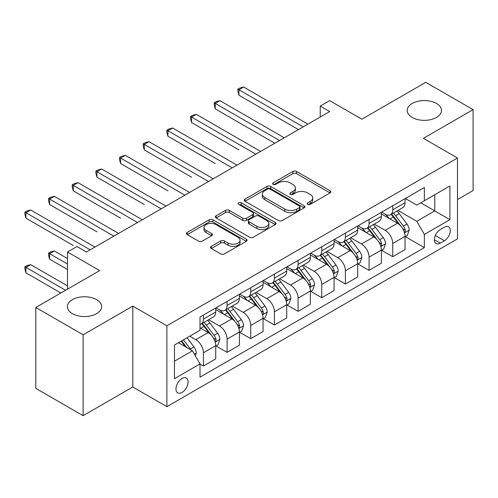 <?xml version="1.0" encoding="UTF-8"?>
<svg xmlns="http://www.w3.org/2000/svg" width="498" height="498" viewBox="0 0 498 498"><rect width="100%" height="100%" fill="white"/><g stroke="black" fill="none" stroke-linecap="round" stroke-linejoin="round"><path stroke-width="0.75" d="M307.696 204.329A1.843 1.064 0 0 0 310.298 204.329L330.037 192.931A2.627 1.519 0 0 0 330.809 191.855A2.627 1.519 0 0 0 330.037 190.784L296.59 171.474A2.627 1.519 0 0 0 292.874 171.474L273.128 182.872A1.843 1.064 0 0 0 272.593 183.619A1.843 1.064 0 0 0 273.128 184.372A1.843 1.064 0 0 0 275.73 184.372L278.289 182.897A8.41 4.856 0 0 1 290.178 182.897L292.967 184.509A8.41 4.856 0 0 1 295.432 187.939A8.41 4.856 0 0 1 292.967 191.375L290.409 192.851A1.843 1.064 0 0 0 289.873 193.598A1.843 1.064 0 0 0 290.409 194.351A1.843 1.064 0 0 0 293.011 194.351L295.569 192.875A8.41 4.856 0 0 1 307.459 192.875L310.248 194.481A8.41 4.856 0 0 1 312.713 197.918A8.41 4.856 0 0 1 310.248 201.348L307.696 202.823A1.843 1.064 0 0 0 307.154 203.576A1.843 1.064 0 0 0 307.696 204.329L307.696 202.823M96.649 299.659A17.137 9.892 0 0 0 77.974 297.518A17.137 9.892 0 0 0 67.398 306.656A17.137 9.892 0 0 0 72.415 313.653A17.137 9.892 0 0 0 91.09 315.794A17.137 9.892 0 0 0 101.667 306.656A17.137 9.892 0 0 0 96.649 299.659M436.466 103.466A17.137 9.892 0 0 0 417.797 101.324A17.137 9.892 0 0 0 407.215 110.463A17.137 9.892 0 0 0 412.238 117.46A17.137 9.892 0 0 0 430.907 119.601A17.137 9.892 0 0 0 441.489 110.463A17.137 9.892 0 0 0 436.466 103.466M182.031 392.455A8.566 4.949 120 0 0 187.628 384.904A8.566 4.949 120 0 0 186.314 378.038A8.566 4.949 120 0 0 182.031 378.468A8.566 4.949 120 0 0 176.435 386.012A8.566 4.949 120 0 0 177.749 392.878A8.566 4.949 120 0 0 182.031 392.455M211.295 246.354A2.627 1.519 0 0 0 210.53 247.431A2.627 1.519 0 0 0 211.295 248.502L220.682 253.918A2.627 1.519 0 0 0 224.399 253.918L246.323 241.262A2.627 1.519 0 0 0 247.095 240.185A2.627 1.519 0 0 0 246.323 239.115L212.876 219.805A2.627 1.519 0 0 0 209.16 219.805L187.236 232.46A2.627 1.519 0 0 0 186.464 233.537A2.627 1.519 0 0 0 187.236 234.608L198.565 241.15A2.627 1.519 0 0 0 202.281 241.15L211.669 235.735A2.627 1.519 0 0 0 212.441 234.664A2.627 1.519 0 0 0 211.669 233.587L206.048 230.344A7.028 4.059 0 0 1 203.987 227.474A7.028 4.059 0 0 1 208.326 223.727A7.028 4.059 0 0 1 215.989 224.604L238.007 237.316A7.028 4.059 0 0 1 240.067 240.185A7.028 4.059 0 0 1 235.728 243.939A7.028 4.059 0 0 1 228.065 243.055L224.399 240.939A2.627 1.519 0 0 0 220.682 240.939L211.295 246.354L211.295 248.502M457.481 199.542L473.1 190.529L473.1 109.641L425.771 82.319L361.878 119.209L329.695 100.627L320.226 106.093L329.695 111.558L86.428 252.007L76.96 246.541L67.498 252.007L67.498 289.17M83.116 334.799L83.116 415.681L132.81 386.99L132.81 306.108L83.116 334.799L35.788 307.471L99.681 270.588L67.498 252.007M132.81 306.108L166.886 325.779L457.481 158.009L457.481 238.891L166.886 406.667L166.886 325.779M473.1 109.641L423.406 138.332L457.481 158.009M278.475 220.552A2.627 1.519 0 0 0 282.192 220.552L304.116 207.896A2.627 1.519 0 0 0 304.888 206.819A2.627 1.519 0 0 0 304.116 205.749L270.669 186.439A2.627 1.519 0 0 0 266.953 186.439L245.022 199.1A2.627 1.519 0 0 0 244.257 200.171A2.627 1.519 0 0 0 245.022 201.242L278.475 220.552M239.351 204.728A1.843 1.064 0 0 1 241.213 204.983L241.213 202.798L275.22 222.432A2.627 1.519 0 0 1 275.992 223.502A2.627 1.519 0 0 1 275.22 224.579L253.295 237.235A2.627 1.519 0 0 1 249.579 237.235L216.126 217.925L216.126 215.783A2.627 1.519 0 0 0 215.36 216.854A2.627 1.519 0 0 0 216.126 217.925M216.126 215.783L225.513 210.361A2.627 1.519 0 0 1 229.229 210.361L242.794 218.192A2.627 1.519 0 0 0 246.51 218.192L252.735 214.601A2.627 1.519 0 0 0 253.507 213.53A2.627 1.519 0 0 0 252.735 212.453L238.61 204.298A1.843 1.064 0 0 1 238.075 203.551A1.843 1.064 0 0 1 239.208 202.568A1.843 1.064 0 0 1 241.213 202.798M83.116 415.681L35.788 388.359L35.788 307.471M444.421 227.194L440.257 229.597A8.298 4.793 120 0 0 434.835 236.911A8.298 4.793 120 0 0 436.105 243.566A8.298 4.793 120 0 0 440.257 243.155L444.421 240.746A8.298 4.793 120 0 0 449.843 233.438A8.298 4.793 120 0 0 448.567 226.783A8.298 4.793 120 0 0 444.421 227.194M405.328 198.503L416.776 205.114L424.352 200.744L424.352 187.516L200.015 317.039L200.015 330.261L174.456 345.021L174.456 378.685L200.015 363.926L200.015 377.154L424.352 247.637L424.352 234.409L416.776 221.293L397.958 210.424M424.352 200.744L449.912 185.991L449.912 219.655L424.352 234.409M132.81 386.99L166.886 406.667M320.226 106.093L320.226 117.018M420.754 202.823L434.766 210.909L434.766 194.73L449.912 185.991M416.776 221.293L434.766 210.909L449.912 219.655M174.456 361.193L192.44 350.81L178.433 342.724M200.015 364.038L203.421 366.005L203.421 352.777A10.707 6.181 -120 0 0 195.851 339.661L189.794 336.169M203.421 366.005L215.727 358.902L215.727 345.674A10.707 6.181 -120 0 0 208.158 332.558L200.015 327.858M216.014 345.948L227.088 352.341L227.088 339.119A10.707 6.181 -120 0 0 219.512 326.003L208.643 319.722M227.088 352.341L239.395 345.239L239.395 332.01A10.707 6.181 -120 0 0 231.819 318.894L215.727 309.607M239.675 332.284L250.749 338.677L250.749 325.455A10.707 6.181 -120 0 0 243.18 312.339L232.305 306.065M250.749 338.677L263.056 331.575L263.056 318.353A10.707 6.181 -120 0 0 255.486 305.237L239.395 295.943M263.342 318.627L274.417 325.02L274.417 311.792A10.707 6.181 -120 0 0 266.841 298.676L255.972 292.401M274.417 325.02L286.724 317.911L286.724 304.689A10.707 6.181 -120 0 0 279.148 291.573L263.056 282.279M287.004 304.963L298.078 311.356L298.078 298.128A10.707 6.181 -120 0 0 290.508 285.012L279.633 278.737M298.078 311.356L310.385 304.253L310.385 291.025A10.707 6.181 -120 0 0 302.815 277.909L286.724 268.621M310.671 291.299L321.745 297.692L321.745 284.47A10.707 6.181 -120 0 0 314.17 271.354L303.301 265.073M321.745 297.692L334.052 290.589L334.052 277.361A10.707 6.181 -120 0 0 326.476 264.245L310.385 254.957M334.332 277.635L345.407 284.028L345.407 270.806A10.707 6.181 -120 0 0 337.837 257.69L326.962 251.409M345.407 284.028L357.713 276.925L357.713 263.703A10.707 6.181 -120 0 0 350.144 250.587L334.052 241.293M358 263.977L369.074 270.37L369.074 257.142A10.707 6.181 -120 0 0 361.498 244.026L350.629 237.751M369.074 270.37L381.375 263.261L381.375 250.04A10.707 6.181 -120 0 0 373.805 236.924L357.713 227.63M381.661 250.313L392.735 256.707L392.735 243.478A10.707 6.181 -120 0 0 385.166 230.362L374.291 224.088M392.735 256.707L405.042 249.604L405.042 236.376A10.707 6.181 -120 0 0 397.466 223.26L381.375 213.972M381.661 212.167L385.166 214.19A10.707 6.181 -120 0 0 390.519 214.719A10.707 6.181 -120 0 0 392.735 209.814L392.735 205.774M358 225.831L361.498 227.847A10.707 6.181 -120 0 0 366.852 228.383A10.707 6.181 -120 0 0 369.074 223.478L369.074 219.431M334.332 239.488L337.837 241.511A10.707 6.181 -120 0 0 343.19 242.04A10.707 6.181 -120 0 0 345.407 237.141L345.407 233.095M310.671 253.152L314.17 255.175A10.707 6.181 -120 0 0 319.523 255.704A10.707 6.181 -120 0 0 321.745 250.805L321.745 246.759M287.004 266.816L290.508 268.839A10.707 6.181 -120 0 0 295.862 269.368A10.707 6.181 -120 0 0 298.078 264.463L298.078 260.423M263.342 280.48L266.841 282.503A10.707 6.181 -120 0 0 272.194 283.032A10.707 6.181 -120 0 0 274.417 278.127L274.417 274.087M239.675 294.137L243.18 296.161A10.707 6.181 -120 0 0 248.533 296.696A10.707 6.181 -120 0 0 250.749 291.791L250.749 287.744M216.014 307.801L219.512 309.824A10.707 6.181 -120 0 0 224.872 310.354A10.707 6.181 -120 0 0 227.088 305.455L227.088 301.408M405.328 236.65L424.352 247.637M390.519 214.719L402.826 207.616A10.707 6.181 -120 0 0 405.042 202.711L405.042 198.665M366.852 228.383L379.159 221.274A10.707 6.181 -120 0 0 381.375 216.375L381.375 212.329M343.19 242.04L355.497 234.938A10.707 6.181 -120 0 0 357.713 230.039L357.713 225.992M319.523 255.704L331.83 248.602A10.707 6.181 -120 0 0 334.052 243.696L334.052 239.656M295.862 269.368L308.169 262.265A10.707 6.181 -120 0 0 310.385 257.36L310.385 253.314M272.194 283.032L284.501 275.923A10.707 6.181 -120 0 0 286.724 271.024L286.724 266.978M248.533 296.696L260.84 289.587A10.707 6.181 -120 0 0 263.056 284.688L263.056 280.642M224.872 310.354L237.173 303.251A10.707 6.181 -120 0 0 239.395 298.346L239.395 294.306M200.015 324.453A10.707 6.181 -120 0 0 201.204 324.017L213.511 316.915A10.707 6.181 -120 0 0 215.727 312.009L215.727 307.969M201.204 324.017A10.707 6.181 -120 0 0 203.421 319.112L203.421 315.072M192.44 350.81L200.015 363.926M308.43 204.585L310.248 203.539A8.41 4.856 0 0 0 312.713 200.103L312.713 197.918M295.432 187.939L295.432 190.124A8.41 4.856 0 0 1 292.967 193.56L291.149 194.612M330.006 192.95L296.59 173.659A2.627 1.519 0 0 0 292.874 173.659L273.863 184.634M304.079 207.915L270.669 188.624A2.627 1.519 0 0 0 266.953 188.624L245.06 201.26M299.472 207.573A1.843 1.064 0 0 0 300.008 206.819A1.843 1.064 0 0 0 299.472 206.072L270.109 189.122A1.843 1.064 0 0 0 267.507 189.122L264.812 190.678A8.41 4.856 0 0 0 262.353 194.108A8.41 4.856 0 0 0 264.812 197.544L284.881 209.129A8.41 4.856 0 0 0 296.777 209.129L299.472 207.573L299.472 209.758A1.843 1.064 0 0 0 300.008 209.011L300.008 206.819M262.353 194.108L262.353 196.293A8.41 4.856 0 0 0 264.812 199.729L264.812 197.544M299.472 209.758L296.777 211.314A8.41 4.856 0 0 1 284.881 211.314L264.812 199.729M216.163 217.943L225.513 212.546L225.513 210.361M253.507 213.53L253.507 215.715A2.627 1.519 0 0 1 252.735 216.786L246.51 220.377A2.627 1.519 0 0 1 242.794 220.377L229.229 212.546A2.627 1.519 0 0 0 225.513 212.546M241.213 204.983L275.182 224.598M256.868 226.322A7.028 4.059 0 0 0 264.531 227.2A7.028 4.059 0 0 0 268.87 223.453A7.028 4.059 0 0 0 266.81 220.583L259.053 216.101A2.627 1.519 0 0 0 255.337 216.101L249.112 219.699A2.627 1.519 0 0 0 248.34 220.77A2.627 1.519 0 0 0 249.112 221.84L256.868 226.322L256.868 228.507A7.028 4.059 0 0 0 264.531 229.385A7.028 4.059 0 0 0 268.87 225.638L268.87 223.453M248.34 220.77L248.34 222.955A2.627 1.519 0 0 0 249.112 224.025L249.112 221.84M256.868 228.507L249.112 224.025M240.067 240.185L240.067 242.377A7.028 4.059 0 0 1 235.728 246.124A7.028 4.059 0 0 1 228.065 245.246L224.399 243.124A2.627 1.519 0 0 0 220.682 243.124L211.333 248.521M203.987 227.474L203.987 229.659A7.028 4.059 0 0 0 206.048 232.529L206.048 230.344M211.631 235.753L206.048 232.529M246.292 241.281L212.876 221.99A2.627 1.519 0 0 0 209.16 221.99L187.267 234.626M405.042 236.811L407.314 235.504L409.207 230.039A7.097 4.096 -120 0 0 406.941 223.994L399.209 213.667A20.48 11.828 -120 0 0 396.974 210.99M389.28 218.529A20.48 11.828 -120 0 0 385.085 214.14M404.395 232.466L405.223 231.576L405.378 230.337A7.097 4.096 -120 0 0 403.343 226.073L395.611 215.746A20.48 11.828 -120 0 0 393.376 213.069M391.472 214.171A17 9.817 60 0 1 394.26 217.34L400.803 226.08M238.922 149.867L191.593 122.539L191.593 117.074L196.324 114.341L260.597 151.448M391.104 214.383A20.48 11.828 60 0 1 393.339 217.06L398.481 223.919M303.189 126.859L238.922 89.752L243.653 87.019L307.926 124.127M298.458 129.592L238.922 95.218L238.922 89.752L237.876 89.148L239.768 88.059L243.653 87.019M238.922 95.218L237.876 91.333L237.876 89.148M381.375 250.475L383.647 249.162L385.539 243.696A7.097 4.096 -120 0 0 383.279 237.658L375.542 227.331A20.48 11.828 -120 0 0 373.307 224.654M365.613 232.193A20.48 11.828 -120 0 0 361.424 227.804M380.733 246.13L381.555 245.24L381.711 244.001A7.097 4.096 -120 0 0 379.681 239.731L371.944 229.41A20.48 11.828 -120 0 0 369.709 226.733M367.804 227.835A17 9.817 60 0 1 370.593 231.004L377.142 239.743M215.254 163.531L167.926 136.203L167.926 130.737L172.657 128.005L236.93 165.112M367.437 228.04A20.48 11.828 60 0 1 369.672 230.717L374.813 237.583M357.713 264.139L359.986 262.826L361.878 257.36A7.097 4.096 -120 0 0 359.612 251.322L351.881 240.995A20.48 11.828 -120 0 0 349.646 238.318M341.952 245.856A20.48 11.828 -120 0 0 337.756 241.468M357.066 259.794L357.894 258.904L358.05 257.665A7.097 4.096 -120 0 0 356.014 253.395L348.283 243.068A20.48 11.828 -120 0 0 346.048 240.397M344.143 241.493A17 9.817 60 0 1 346.932 244.667L353.474 253.407M191.593 177.188L144.264 149.867L144.264 144.401L148.995 141.669L213.269 178.776M343.776 241.704A20.48 11.828 60 0 1 346.01 244.381L351.152 251.247M334.052 277.803L336.318 276.49L338.21 271.024A7.097 4.096 -120 0 0 335.951 264.98L328.213 254.659A20.48 11.828 -120 0 0 325.978 251.982M318.284 259.52A20.48 11.828 -120 0 0 314.095 255.132M333.405 273.458L334.226 272.562L334.382 271.329A7.097 4.096 -120 0 0 332.353 267.059L324.615 256.731A20.48 11.828 -120 0 0 322.38 254.055M320.475 255.157A17 9.817 60 0 1 323.264 258.331L329.813 267.065M167.926 190.852L120.597 163.531L120.597 158.065L125.328 155.332L189.601 192.44M320.108 255.368A20.48 11.828 60 0 1 322.343 258.045L327.485 264.911M279.527 140.517L215.254 103.416L219.985 100.683L284.258 137.79M274.796 143.25L215.254 108.875L215.254 103.416L214.215 102.812L216.107 101.717L219.985 100.683M215.254 108.875L214.215 104.997L214.215 102.812M255.86 154.181L190.547 116.476L192.44 115.38L196.324 114.341M191.593 122.539L190.547 118.661L190.547 116.476M232.199 167.845L166.886 130.134L168.778 129.044L172.657 128.005M167.926 136.203L166.886 132.325L166.886 130.134M310.385 291.461L312.657 290.153L314.549 284.688A7.097 4.096 -120 0 0 312.283 278.643L304.552 268.316A20.48 11.828 -120 0 0 302.317 265.639M294.623 273.178A20.48 11.828 -120 0 0 290.427 268.796M309.737 287.116L310.565 286.226L310.721 284.987A7.097 4.096 -120 0 0 308.685 280.723L300.954 270.395A20.48 11.828 -120 0 0 298.719 267.719M296.814 268.82A17 9.817 60 0 1 299.603 271.995L306.152 280.729M144.264 204.516L96.936 177.188L96.936 171.723L101.667 168.99L165.94 206.097M296.447 269.032A20.48 11.828 60 0 1 298.682 271.709L303.824 278.569M208.531 181.509L143.219 143.798L145.117 142.708L148.995 141.669M144.264 149.867L143.219 145.982L143.219 143.798M286.724 305.125L288.989 303.811L290.882 298.346A7.097 4.096 -120 0 0 288.622 292.307L280.884 281.98A20.48 11.828 -120 0 0 278.65 279.303M270.956 286.842A20.48 11.828 -120 0 0 266.766 282.453M286.076 300.78L286.898 299.889L287.053 298.651A7.097 4.096 -120 0 0 285.024 294.386L277.286 284.059A20.48 11.828 -120 0 0 275.052 281.382M273.147 282.484A17 9.817 60 0 1 275.936 285.653L282.484 294.393M120.597 218.18L73.268 190.852L73.268 185.387L78.005 182.654L142.272 219.761M272.78 282.696A20.48 11.828 60 0 1 275.014 285.366L280.162 292.233M263.056 318.788L265.328 317.475L267.221 312.009A7.097 4.096 -120 0 0 264.955 305.971L257.223 295.644A20.48 11.828 -120 0 0 254.988 292.967M247.294 300.506A20.48 11.828 -120 0 0 243.099 296.117M262.409 314.443L263.237 313.553L263.392 312.314A7.097 4.096 -120 0 0 261.357 308.044L253.625 297.723A20.48 11.828 -120 0 0 251.39 295.046M249.486 296.142A17 9.817 60 0 1 252.274 299.317L258.823 308.057M96.936 231.838L49.607 204.516L49.607 199.051L54.338 196.318L118.611 233.425M249.118 296.354A20.48 11.828 60 0 1 251.353 299.03L256.495 305.897M239.395 332.452L241.667 331.139L243.559 325.673A7.097 4.096 -120 0 0 241.293 319.629L233.556 309.308A20.48 11.828 -120 0 0 231.321 306.631M223.627 314.17A20.48 11.828 -120 0 0 219.437 309.781M238.747 328.107L239.569 327.211L239.725 325.978A7.097 4.096 -120 0 0 237.695 321.708L229.958 311.381A20.48 11.828 -120 0 0 227.723 308.704M225.818 309.806A17 9.817 60 0 1 228.613 312.981L235.156 321.72M73.268 245.502L25.94 218.18L25.94 212.714L30.677 209.982L94.944 247.089M225.451 310.017A20.48 11.828 60 0 1 227.686 312.694L232.834 319.56M184.87 195.172L119.557 157.461L121.45 156.366L125.328 155.332M120.597 163.531L119.557 159.646L119.557 157.461M161.203 208.83L95.89 171.125L97.789 170.03L101.667 168.99M96.936 177.188L95.89 173.31L95.89 171.125M137.541 222.494L72.229 184.789L74.121 183.694L78.005 182.654M73.268 190.852L72.229 186.974L72.229 184.789M215.727 346.11L218 344.803L219.892 339.337A7.097 4.096 -120 0 0 217.626 333.293L209.895 322.965A20.48 11.828 -120 0 0 207.66 320.295M215.08 341.765L215.908 340.875L216.064 339.636A7.097 4.096 -120 0 0 214.034 335.372L206.297 325.045A20.48 11.828 -120 0 0 204.062 322.368M202.157 323.47A17 9.817 60 0 1 204.946 326.644L211.494 335.378M67.498 258.562L54.338 250.967L49.607 253.7L49.607 259.165L67.498 269.493M201.79 323.681A20.48 11.828 60 0 1 204.024 326.358L209.166 333.224M49.607 259.165L48.561 255.287L48.561 253.096L67.498 264.027M48.561 253.096L50.46 252.007L54.338 250.967M113.88 236.158L48.561 198.447L50.46 197.357L54.338 196.318M49.607 204.516L48.561 200.632L48.561 198.447M195.284 355.734L196.231 353.001A7.097 4.096 -120 0 0 193.965 346.957L187.061 337.744M67.498 285.889L30.677 264.631L25.94 267.364L25.94 272.829L60.868 292.992M191.014 349.988A7.097 4.096 -120 0 0 190.367 349.036L183.463 339.817M181.689 340.844L186.644 347.467M181.191 341.13L185.399 346.745M25.94 272.829L24.9 268.945L24.9 266.76L65.599 290.259M24.9 266.76L26.792 265.671L30.677 264.631M90.213 249.822L24.9 212.111L26.792 211.015L30.677 209.982M25.94 218.18L24.9 214.296L24.9 212.111M195.851 339.661L208.158 332.558M219.512 326.003L231.819 318.894M243.18 312.339L255.486 305.237M266.841 298.676L279.148 291.573M290.508 285.012L302.815 277.909M314.17 271.354L326.476 264.245M337.837 257.69L350.144 250.587M361.498 244.026L373.805 236.924M385.166 230.362L397.466 223.26M392.735 209.814L405.042 202.711M392.735 243.478L405.042 236.376M369.074 257.142L381.375 250.04M369.074 223.478L381.375 216.375M345.407 270.806L357.713 263.703M345.407 237.141L357.713 230.039M321.745 284.47L334.052 277.361M321.745 250.805L334.052 243.696M298.078 298.128L310.385 291.025M298.078 264.463L310.385 257.36M274.417 311.792L286.724 304.689M274.417 278.127L286.724 271.024M250.749 325.455L263.056 318.353M250.749 291.791L263.056 284.688M227.088 339.119L239.395 332.01M227.088 305.455L239.395 298.346M203.421 352.777L215.727 345.674M203.421 319.112L215.727 312.009M435.339 235.504L444.421 240.746M434.387 239.762L440.257 243.155M310.248 203.539L310.248 201.348M290.409 194.351L290.409 192.851M292.967 193.56L292.967 191.375M273.128 184.372L273.128 182.872M292.874 173.659L292.874 171.474M296.59 173.659L296.59 171.474M330.037 192.931L330.037 190.784M245.022 201.242L245.022 199.1M266.953 188.624L266.953 186.439M270.669 188.624L270.669 186.439M304.116 207.896L304.116 205.749M284.881 211.314L284.881 209.129M296.777 211.314L296.777 209.129M229.229 212.546L229.229 210.361M242.794 220.377L242.794 218.192M246.51 220.377L246.51 218.192M252.735 216.786L252.735 214.601M275.22 224.579L275.22 222.432M220.682 243.124L220.682 240.939M224.399 243.124L224.399 240.939M228.065 245.246L228.065 243.055M211.669 235.735L211.669 233.587M187.236 234.608L187.236 232.46M209.16 221.99L209.16 219.805M212.876 221.99L212.876 219.805M246.323 241.262L246.323 239.115M404.513 232.859L409.157 230.176M395.611 215.746L399.209 213.667M390.034 218.964L393.339 217.06M403.343 226.073L406.941 223.994M402.782 228.843L405.378 230.337M380.846 246.516L385.496 243.833M371.944 229.41L375.542 227.331M366.366 232.628L369.672 230.717M379.681 239.731L383.279 237.658M379.121 242.507L381.711 244.001M357.184 260.18L361.828 257.497M348.283 243.068L351.881 240.995M342.705 246.292L346.01 244.381M356.014 253.395L359.612 251.322M355.454 256.165L358.05 257.665M333.517 273.844L338.167 271.161M324.615 256.731L328.213 254.659M319.037 259.956L322.343 258.045M332.353 267.059L335.951 264.98M331.793 269.829L334.382 271.329M309.856 287.508L314.499 284.825M300.954 270.395L304.552 268.316M295.376 273.614L298.682 271.709M308.685 280.723L312.283 278.643M308.125 283.493L310.721 284.987M286.188 301.172L290.838 298.483M277.286 284.059L280.884 281.98M271.709 287.278L275.014 285.366M285.024 294.386L288.622 292.307M284.464 297.157L287.053 298.651M262.527 314.829L267.177 312.146M253.625 297.723L257.223 295.644M248.048 300.941L251.353 299.03M261.357 308.044L264.955 305.971M260.796 310.814L263.392 312.314M238.859 328.493L243.51 325.81M229.958 311.381L233.556 309.308M224.38 314.605L227.686 312.694M237.695 321.708L241.293 319.629M237.135 324.478L239.725 325.978M215.198 342.157L219.848 339.474M206.297 325.045L209.895 322.965M200.719 328.263L204.024 326.358M214.034 335.372L217.626 333.293M213.468 338.142L216.064 339.636M194.382 354.171L196.181 353.138M190.367 349.036L193.965 346.957"/></g></svg>

